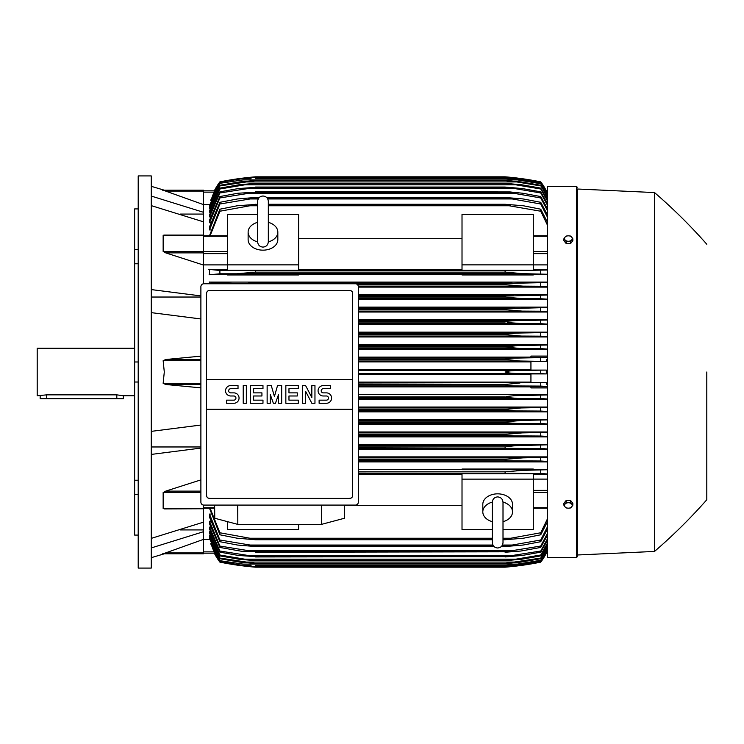 <?xml version="1.0" encoding="UTF-8"?>
<svg xmlns="http://www.w3.org/2000/svg" width="744" height="744" viewBox="0 0 744 744"><rect width="100%" height="100%" fill="white"/><g stroke="black" fill="none" stroke-linecap="round" stroke-linejoin="round"><path stroke-width="1.12" d="M268.324 241.744L268.324 201.354C268.007 198.109 266.222 196.323 262.976 196.007C259.73 196.323 257.945 198.109 257.629 201.354L257.629 241.754C257.945 244.999 259.73 246.785 262.976 247.101C266.222 246.785 268.007 244.999 268.324 241.754L268.324 241.726M257.629 222.335L257.629 222.335A14.852 10.5 180 0 0 248.124 232.1L248.124 239.661A14.852 10.5 180 0 0 262.976 250.161A14.852 10.5 180 0 0 277.828 239.661L277.828 232.1A14.852 10.5 180 0 1 268.324 241.902M257.629 241.902A14.852 10.5 180 0 1 248.124 232.1M268.324 201.354L268.324 222.335A14.852 10.5 180 0 1 277.828 232.1M298.623 264.864L298.623 270.202L227.329 270.202L227.329 264.864L298.623 264.864L298.623 214.458L268.324 214.458M227.329 264.864L227.329 214.458L257.629 214.458M298.623 238.684L462.015 238.684M462.015 269.542L298.623 269.542M533.309 264.864L533.309 270.202L462.015 270.202L462.015 214.458L533.309 214.458L533.309 264.864L462.015 264.864M227.329 264.892L203.558 264.892M203.558 283.78L203.558 221.861L151.274 205.623M166.079 252.979L163.15 251.453L163.15 235.43L163.847 235.095M203.558 265.069L165.745 252.886L203.558 252.886M151.274 289.583L200.889 295.907M151.274 297.033L200.889 297.033M200.889 318.962L151.274 312.638M200.889 387.857L165.745 384.481L163.15 383.327L164.294 372L163.15 360.673L165.745 359.519L200.889 356.144M180.485 214.077L203.558 214.077M151.274 196.072L203.558 212.31L203.558 204.637L163.15 190.194L203.558 190.194L164.294 190.194L151.274 186.326M151.274 175.928L151.274 568.072L138.207 568.072L138.207 175.928L151.274 175.928M138.207 494.397L134.636 494.397L134.636 480.233L138.207 480.233M134.636 494.397L134.636 535.085L138.207 535.085M134.636 208.915L138.207 208.915L134.636 208.915L134.636 249.603L138.207 249.603M138.207 263.767L134.636 263.767L134.636 249.603M138.207 382.016L134.636 382.016L134.636 361.984L138.207 361.984M134.636 382.016L134.636 480.233M134.636 263.767L134.636 361.984M134.636 348.238L37.2 348.238L37.2 395.762L46.705 394.85L116.817 394.85L123.355 395.762L134.636 395.762M40.167 395.762L40.167 398.738L123.355 398.738L123.355 395.762M151.274 446.967L200.889 446.967M151.274 431.362L200.889 425.038M180.485 529.923L203.558 529.923M163.168 553.787L203.558 539.363L203.558 531.69L151.274 547.928M200.889 448.093L151.274 454.417M151.274 538.377L203.558 522.139L203.558 508.571L163.15 508.571L163.15 492.547L166.079 491.021M462.015 469.306L358.338 469.306M547.565 469.306L533.309 469.306M358.338 461.912L547.565 461.912M547.565 456.872L358.338 456.872M358.338 449.385L547.565 449.385M547.565 444.428L358.338 444.428M358.338 436.868L547.565 436.868M547.565 431.976L358.338 431.976M358.338 424.359L547.565 424.359M547.565 419.514L358.338 419.514M358.338 411.86L547.565 411.86M547.565 407.042L358.338 407.042M358.338 399.361L547.565 399.361M547.565 394.571L358.338 394.571M547.565 387.922L530.937 387.922L530.937 386.722L547.565 386.722M358.338 386.871L530.937 386.871M530.937 382.1L358.338 382.1M358.338 374.381L530.937 374.381M358.338 373.488L519.256 373.488C512.56 373.516 507.836 373.023 505.092 372C508.087 370.949 512.811 370.447 519.256 370.512L546.329 370.075L530.937 370.075L530.937 361.435L546.17 361.435L519.963 361.007L505.092 359.333C507.91 358.431 512.374 358.004 518.484 358.041L547.565 357.501M358.338 370.512L519.256 370.512L358.338 370.512M358.338 382.993L546.17 382.565L530.937 382.565L530.937 373.925L546.329 373.925L540.739 373.609L540.739 370.391M540.739 373.609L519.256 373.488M546.329 373.925L546.329 370.075M530.937 369.619L358.338 369.619M358.338 361.007L519.963 361.007M358.338 361.9L530.937 361.9M358.338 359.519L505.092 359.519M358.338 359.333L505.092 359.333M540.739 361.128L540.739 357.911M358.338 358.041L518.484 358.041L358.338 358.041M358.338 384.481L505.092 384.481L519.963 382.993M358.338 385.959L518.484 385.959C512.337 385.987 507.873 385.559 505.092 384.667L358.338 384.667M547.565 386.499L540.739 386.089L540.739 382.872M540.739 386.089L518.484 385.959M358.338 398.44L517.638 398.44L505.092 397.333L358.338 397.333M505.092 397.333L506.859 396.459L514.681 395.65L547.565 394.943M358.338 396.952L505.195 396.896M547.565 398.989L540.739 398.57L540.739 395.352M540.739 398.57L517.638 398.44M358.338 410.921L516.727 410.921L505.092 409.991L358.338 409.991M506.022 410.232L505.092 409.433L521.219 407.945L547.565 407.414M358.338 409.433L505.39 409.321M547.565 411.478L540.739 411.06L540.739 407.824M540.739 411.06L516.727 410.921M358.338 407.945L521.219 407.945M358.338 423.392L515.731 423.392L505.092 422.648L358.338 422.648M505.092 422.648L505.092 421.904L521.758 420.425L547.565 419.886M358.338 421.904L505.092 421.904M547.565 423.968L540.739 423.541L540.739 420.304M540.739 423.541L515.731 423.392M358.338 420.425L521.758 420.425M358.338 435.872L514.653 435.872L505.092 435.287L358.338 435.287M505.092 435.287L505.092 434.384L522.241 432.896L547.565 432.357M358.338 434.384L505.092 434.384M547.565 436.468L540.739 436.031L540.739 432.785M540.739 436.031L514.653 435.872M358.338 432.896L522.241 432.896M358.338 448.344L513.472 448.344L358.338 447.925M505.092 447.925L505.092 446.865L515.555 445.656L547.565 444.828M358.338 446.865L505.092 446.865M547.565 448.967L540.739 448.511L540.739 445.256M540.739 448.511L513.472 448.344M358.338 445.377L522.669 445.377M358.338 460.824L512.17 460.824L358.338 460.536M507.194 460.694L505.102 460.536L505.092 459.336L523.041 457.858L547.565 457.281M358.338 459.336L505.092 459.336M547.565 461.475L540.739 461.001L540.739 457.737M540.739 461.001L512.17 460.824M358.338 457.858L523.041 457.858M533.309 469.697L533.309 469.046L462.015 469.046L462.015 469.697L533.309 469.697M358.338 473.305L510.719 473.305L358.338 473.128M505.092 473.128L505.092 471.817L523.348 470.329L547.565 469.743M358.338 471.817L505.092 471.817M547.565 473.993L540.739 473.491L540.739 470.208M540.739 473.491L510.719 473.305M321.501 505.092L321.399 524.399L237.82 524.399L237.727 505.092M214.616 505.092L214.774 518.252L237.82 524.399M321.399 524.399L344.444 518.252L344.612 505.092M355.362 505.092L203.856 505.092A2.967 2.967 0 0 1 200.889 502.116L200.889 286.738A2.967 2.967 0 0 1 203.856 283.771L355.362 283.771A2.967 2.967 0 0 1 358.338 286.738L358.338 502.116A2.967 2.967 0 0 1 355.362 505.092M349.717 290.458L209.501 290.458A2.967 2.967 0 0 0 207.399 291.322M208.367 498.182A2.967 2.967 0 0 1 206.534 495.43L206.534 379.579L352.693 379.579L352.693 293.424A2.967 2.967 0 0 0 350.852 290.681M349.717 498.406L209.501 498.406L349.717 498.406A2.967 2.967 0 0 0 352.693 495.43L352.693 409.284L206.534 409.284M352.693 409.284L352.693 379.579L206.534 379.579L206.534 293.424M352.637 494.862C352.693 497.243 351.531 498.406 349.15 498.35M210.078 498.35C207.688 498.406 206.525 497.243 206.59 494.862M326.402 403.267A5.199 5.199 0 0 0 331.601 398.068A5.199 5.199 0 0 0 326.402 392.869L323.277 392.869A2.083 2.083 0 0 1 321.203 390.786A2.083 2.083 0 0 1 323.277 388.712L330.559 388.712L330.559 385.587L323.277 385.587A5.199 5.199 0 0 0 318.079 390.786A5.199 5.199 0 0 0 323.277 395.985L326.402 395.985A2.083 2.083 0 0 1 328.476 398.068A2.083 2.083 0 0 1 326.402 400.151L319.12 400.151L319.12 403.267L326.402 403.267M298.325 400.151L298.325 403.267L285.845 403.267L285.845 385.587L298.325 385.587L298.325 388.712L288.97 388.712L288.97 392.869L297.284 392.869L297.284 395.985L288.97 395.985L288.97 400.151L298.325 400.151M262.976 400.151L262.976 403.267L250.496 403.267L250.496 385.587L262.976 385.587L262.976 388.712L253.62 388.712L253.62 392.869L261.935 392.869L261.935 395.985L253.62 395.985L253.62 400.151L262.976 400.151M233.858 403.267A5.199 5.199 0 0 0 239.057 398.068A5.199 5.199 0 0 0 233.858 392.869L230.742 392.869A2.083 2.083 0 0 1 228.659 390.786A2.083 2.083 0 0 1 230.742 388.712L238.024 388.712L238.024 385.587L230.742 385.587A5.199 5.199 0 0 0 225.544 390.786A5.199 5.199 0 0 0 230.742 395.985L233.858 395.985A2.083 2.083 0 0 1 235.941 398.068A2.083 2.083 0 0 1 233.858 400.151L226.585 400.151L226.585 403.267L233.858 403.267M246.338 385.587L246.338 403.267L243.223 403.267L243.223 385.587L246.338 385.587M270.249 394.432L270.249 403.267L267.133 403.267L267.133 385.587L271.29 385.587L274.415 396.506L277.531 385.587L281.688 385.587L281.688 403.267L278.572 403.267L278.572 394.432L275.447 403.267L273.373 403.267L270.249 394.432M305.607 391.307L305.607 403.267L302.483 403.267L302.483 385.587L305.607 385.587L311.838 397.547L311.838 385.587L314.963 385.587L314.963 403.267L311.838 403.267L305.607 391.307M206.59 293.992C206.525 291.611 207.688 290.448 210.068 290.513M349.15 290.513C351.531 290.448 352.693 291.611 352.637 293.992M203.558 221.861L203.558 212.31M162.369 190.194C164.945 190.194 164.945 190.194 162.369 190.194M203.558 204.637L203.558 190.194M251.109 178.709L242.153 178.709L219.899 182.187L214.467 190.817L203.558 190.817L214.467 190.817L210.971 200.266M214.309 190.817A59.418 59.418 0 0 1 219.899 181.871L214.309 190.817L214.914 190.817M219.899 181.871L219.899 181.88A297.07 297.07 0 0 1 255.545 176.821L241.382 178.309L219.899 181.88M245.027 177.863L241.382 178.309L243.865 178.309M516.773 178.309L505.092 176.821L255.545 176.821L247.557 177.574M219.899 182.187L240.665 178.709L255.545 177.221L505.092 177.221L519.963 178.709L540.739 182.187L546.329 190.817A59.418 59.418 0 0 0 540.739 181.871L517.787 178.123M509.528 178.709L518.484 178.709L505.092 177.239L255.545 177.239L242.098 178.718M545.724 190.817L546.329 190.817L540.739 181.88A297.07 297.07 0 0 0 505.092 176.821M506.98 176.979L508.97 177.165M513.053 177.574L514.253 177.704M209.687 204.609L203.558 204.609M219.899 182.401L210.682 200.266M387.745 178.43L358.041 178.43M547.565 193.998L540.739 182.187M540.739 182.401L518.484 178.709M546.189 190.817L546.775 192.138L546.17 190.817L547.565 190.817L546.329 190.817M162.369 553.806C164.945 553.806 164.945 553.806 162.369 553.806M165.745 552.932L203.558 552.932L203.558 553.806L164.294 553.806L151.274 557.674M203.558 531.69L203.558 522.139M200.889 491.114L165.745 491.114L200.889 479.88M165.745 508.756L163.15 508.571M203.558 508.756L164.099 508.915M203.558 505.074L203.558 508.571M298.623 524.399L298.623 529.542L227.329 529.542L227.329 521.6M358.338 474.458L462.015 474.458M462.015 505.316L344.602 505.316M492.314 529.542L462.015 529.542L462.015 473.798L533.309 473.798L533.309 529.542L503.009 529.542M462.015 479.136L533.309 479.136M503.009 536.731L503.009 542.646C502.693 545.891 500.907 547.677 497.662 547.993C494.416 547.677 492.63 545.891 492.314 542.646L492.314 521.665A14.852 10.5 0 0 1 482.81 511.9L482.81 504.339A14.852 10.5 0 0 1 497.662 493.839A14.852 10.5 0 0 1 512.514 504.339L512.514 511.9A14.852 10.5 0 0 1 503.009 521.702L503.009 521.665M503.009 502.098A14.852 10.5 0 0 1 512.514 511.9M503.009 542.646L503.009 502.246C502.693 499.001 500.907 497.215 497.662 496.899C494.416 497.215 492.63 499.001 492.314 502.246L492.314 502.274M482.81 511.9A14.852 10.5 0 0 1 492.314 502.098M203.558 553.806L163.15 553.806M203.558 539.363L203.558 552.932M210.096 508.245L219.899 532.769L249.919 538.238L492.314 538.238L249.919 538.238M547.565 521.47L540.739 534.797L523.348 538.238L505.092 539.726L505.092 538.935L510.719 538.238L503.009 538.238L510.719 538.238L540.739 532.769L547.565 518.605M540.739 534.797L540.739 532.769M249.91 538.238L255.545 538.935L492.314 538.935M503.009 538.935L505.092 538.935M255.545 538.935L255.545 539.726L492.314 539.726M503.009 539.726L505.092 539.726M255.545 539.726L237.29 538.238L219.899 534.797L209.501 508.245M219.899 532.769L219.899 534.797M533.309 479.108L547.565 479.108M533.309 474.458L547.565 474.458M547.565 384.955L546.17 382.565M546.17 361.435L547.565 359.045M547.565 357.278L530.937 357.278L530.937 356.078L547.565 356.078M530.937 357.129L358.338 357.129M358.338 349.429L547.565 349.429M547.565 344.639L358.338 344.639M358.338 336.958L547.565 336.958M547.565 332.14L358.338 332.14M358.338 324.486L547.565 324.486M547.565 319.641L358.338 319.641M358.338 312.024L547.565 312.024M547.565 307.132L358.338 307.132M358.338 299.572L547.565 299.572M547.565 294.615L358.338 294.615M358.338 287.128L547.565 287.128M547.565 282.088L209.501 282.088L209.501 283.771M533.309 274.694L547.565 274.694M298.623 274.694L462.015 274.694M227.329 269.542L209.501 269.542L209.501 274.694L227.329 274.694M255.545 283.771L219.899 282.999L219.899 283.771M209.185 282.023L220.726 283.036M253.434 283.306L505.092 283.464L547.565 282.525M358.273 286.142L523.041 286.142L505.092 284.664L357.483 284.664L505.092 284.664L505.092 283.464M547.565 286.719L540.739 286.263L540.739 282.999M540.739 286.263L523.041 286.142M248.468 283.176L512.17 283.176L248.468 283.176M358.338 296.075L505.092 296.075L547.565 295.033M358.338 298.623L522.669 298.623L505.092 297.135L358.338 297.135L505.092 297.135L505.092 296.075M547.565 299.172L540.739 298.744L540.739 295.489M540.739 298.744L522.669 298.623M358.338 295.656L513.472 295.656L358.338 295.656M358.338 308.714L505.092 308.714L547.565 307.532M358.338 311.104L522.241 311.104L505.092 309.616L358.338 309.616L505.092 309.616L505.092 308.714L514.625 308.128M547.565 311.643L540.739 311.215L540.739 307.969M540.739 311.215L522.241 311.104M358.338 308.128L514.653 308.128L358.338 308.128M358.338 322.096L505.092 322.096L505.092 321.352L515.731 320.608L547.565 320.032M358.338 321.352L505.092 321.352M358.338 323.575L521.758 323.575L507.241 322.543M547.565 324.114L540.739 323.696L540.739 320.459M540.739 323.696L521.758 323.575M358.338 320.608L515.731 320.608L358.338 320.608M358.338 334.567L505.092 334.567L505.092 334.01L516.727 333.079L547.565 332.522M358.338 334.01L505.092 334.01M358.338 336.056L521.219 336.056L505.092 334.567M547.565 336.586L540.739 336.176L540.739 332.94M540.739 336.176L521.219 336.056M358.338 333.079L516.727 333.079L358.338 333.079M358.338 347.048L505.092 347.048L517.638 345.56L547.565 345.011M358.338 346.667L505.092 346.667L508.161 346.034M358.338 348.527L520.623 348.527L505.092 347.048M547.565 349.057L540.739 348.648L540.739 345.43M540.739 348.648L520.623 348.527M517.638 345.56L358.338 345.56L515.341 345.588M227.329 274.954L298.623 274.954L298.623 274.303L227.329 274.303L227.329 274.954M462.015 274.954L533.309 274.954L533.309 274.303L462.015 274.303L462.015 274.954M220.531 273.755L209.111 274.769M249.91 270.695L510.719 270.695L219.899 270.509L219.899 273.792L523.255 273.671L237.345 273.671M208.636 269.337L220.308 270.528M255.545 270.872L255.545 272.183L237.29 273.671M547.565 274.257L523.348 273.671L505.092 272.183L255.545 272.183L505.092 272.183L505.092 270.872L506.348 270.797M249.919 270.695L510.719 270.695L547.565 270.007M540.739 273.792L540.739 270.509M547.565 269.542L533.309 269.542M547.565 264.892L533.309 264.892M547.565 225.395L540.739 211.231L505.092 205.065L268.324 205.065M209.501 235.755L219.899 209.203L219.899 211.231L249.919 205.763L257.629 205.763M268.324 205.763L510.719 205.763M219.899 211.231L210.096 235.755M257.629 205.065L249.91 205.763M219.899 209.203L237.29 205.763L257.629 204.275M268.324 204.275L505.092 204.275L523.348 205.763L540.739 209.203L547.565 222.53M255.545 204.275L255.545 205.065M505.092 205.065L505.092 204.275M540.739 211.231L540.739 209.203M219.899 202.303L237.596 198.946L255.545 197.458L255.545 198.062L219.899 203.995L219.899 202.303L209.501 226.846L209.501 229.915L210.664 229.915M219.899 196.555L237.968 193.235L255.545 192.194L219.899 197.951L219.899 196.555L209.501 220.252L209.501 222.726L210.506 222.726M219.899 191.85L238.396 188.548L255.545 187.367L219.899 192.975L219.899 191.85L209.501 214.914L209.501 216.876L210.338 216.876M547.565 201.131L540.739 188.995L515.731 184.8L244.906 184.8L219.899 188.995L219.899 188.111L209.501 210.71L209.501 212.217L210.18 212.217M219.899 185.284L239.419 181.936L255.545 180.56L219.899 185.926L219.899 185.284L209.501 207.548L209.501 208.645L210.022 208.645M547.565 195.458L540.739 183.74L517.638 179.909L243 179.909L219.899 183.312L209.501 205.381L209.864 206.097M219.899 183.74L209.501 206.097M219.899 183.312L242.963 179.918M255.545 178.43L505.632 178.439L520.623 179.909L540.739 183.312L547.565 194.891M517.638 179.909L505.092 178.476L255.545 178.476M219.899 185.926L209.501 208.645M255.545 180.448L505.092 180.448L521.219 181.936L540.739 185.284L547.565 196.955M243.911 181.936L516.727 181.936L505.092 180.56L255.545 180.56M547.565 197.82L540.739 185.284M540.739 185.926L516.727 181.936M219.899 188.995L209.501 212.217M219.899 188.111L238.88 184.8L255.545 183.312L244.888 184.8M255.545 183.312L505.092 183.312L521.758 184.8L540.739 188.111L547.565 199.95M515.731 184.8L505.092 183.508L255.545 183.508M540.739 188.995L540.739 188.111M219.899 192.975L209.501 216.876M255.545 187.06L505.092 187.06L522.241 188.548L540.739 191.85L547.565 203.912M245.985 188.548L514.653 188.548L505.092 187.367L255.545 187.367M547.565 205.446L540.739 192.975L540.739 191.85M540.739 192.975L514.653 188.548M219.899 197.951L209.501 222.726M255.545 191.747L509.975 191.933L522.669 193.235L540.739 196.555L547.565 208.934M247.166 193.235L513.472 193.235L505.092 192.194L255.545 192.194M547.565 210.84L540.739 197.951L540.739 196.555M540.739 197.951L513.472 193.235M219.899 203.995L209.501 229.915M255.545 197.458L259.312 197.458M266.64 197.458L505.092 197.458L523.041 198.946L540.739 202.303L547.565 215.09M267.747 198.946L512.17 198.946L505.092 198.062L267.189 198.062M258.763 198.062L255.545 198.062M505.092 198.062L505.092 197.458M248.468 198.946L258.205 198.946M547.565 217.434L540.739 203.995L540.739 202.303M540.739 203.995L512.17 198.946M547.565 193.877L546.775 192.138L547.565 192.138M514.634 345.607L511.593 345.746M514.894 333.098L514.132 333.117M506.487 333.684L506.022 333.768M511.286 335.563L514.402 335.814M508.226 322.682L510.328 322.933M513.788 323.249L515.425 323.361M516.801 323.435L517.889 323.491M518.866 323.528L519.74 323.556M238.917 273.643L240.033 273.615M241.065 273.569L242.079 273.513M243.13 273.448L244.292 273.373M253.109 270.751L251.5 270.714M521.73 470.348L520.605 470.385M519.572 470.431L518.568 470.487M517.508 470.543L516.355 470.627M507.529 473.249L509.138 473.286M506.748 397.77L508.161 397.966M203.558 539.391L209.687 539.391M209.864 537.903L209.501 538.619L219.899 560.688L243 564.091L517.638 564.091L540.739 560.26L547.565 548.542M210.022 535.355L209.501 535.355L209.501 536.452L219.899 558.716L219.899 558.074L255.545 563.441L239.419 562.064L219.899 558.716M210.18 531.783L209.501 531.783L209.501 533.29L219.899 555.889L219.899 555.005L244.906 559.2L515.731 559.2L540.739 555.005L547.565 542.869M210.338 527.124L209.501 527.124L209.501 529.086L219.899 552.15L219.899 551.025L255.545 556.633L238.396 555.452L219.899 552.15M210.506 521.274L209.501 521.274L209.501 523.748L219.899 547.445L219.899 546.049L255.545 551.806L241.242 551.211L219.899 547.445M210.664 514.085L209.501 514.085L209.501 517.154L219.899 541.697L219.899 540.005L255.545 545.938L255.545 546.542L237.596 545.054L219.899 541.697M209.501 514.085L219.899 540.005M255.545 545.938L493.449 545.938M501.875 545.938L512.17 545.054L540.739 540.005L547.565 526.566M255.545 546.542L493.997 546.542M501.326 546.542L505.092 546.542L505.092 545.938M248.468 545.054L492.891 545.054L248.468 545.054M502.433 545.054L512.17 545.054L502.433 545.054M547.565 528.91L540.739 541.697L523.041 545.054L505.092 546.542M540.739 541.697L540.739 540.005M209.501 521.274L219.899 546.049M255.545 551.806L505.092 551.806L540.739 546.049L547.565 533.16M255.545 552.253L505.092 551.806M547.565 535.066L540.739 547.445L520.949 551.016L505.092 552.253M540.739 547.445L540.739 546.049M247.166 550.765L513.472 550.765M209.501 527.124L219.899 551.025M255.545 556.633L505.092 556.633L540.739 551.025L547.565 538.554M255.545 556.94L505.092 556.633M547.565 540.088L540.739 552.15L522.241 555.452L505.092 556.94M540.739 552.15L540.739 551.025M245.985 555.452L514.653 555.452M209.501 531.783L219.899 555.005M244.888 559.2L255.545 560.688L238.88 559.2L219.899 555.889M255.545 560.492L505.092 560.492L515.731 559.2M255.545 560.688L505.092 560.492M547.565 544.05L540.739 555.889L521.758 559.2L505.092 560.688M540.739 555.889L540.739 555.005M209.501 535.355L219.899 558.074M255.545 563.441L505.092 563.441L540.739 558.074L547.565 546.18M255.545 563.552L505.092 563.441M547.565 547.045L540.739 558.716L521.219 562.064L505.092 563.552M540.739 558.716L540.739 558.074M243.911 562.064L516.727 562.064M209.501 537.903L219.899 560.26M242.963 564.082L219.899 560.688M255.545 565.524L505.092 565.524L517.638 564.091M255.545 565.57L505.092 565.524M547.565 549.109L540.739 560.688L520.623 564.091L505.092 565.57M210.971 543.734L214.439 553.08M210.682 543.734L219.899 561.813L214.467 553.183L203.558 553.183L214.309 553.183L219.899 562.12A59.418 59.418 0 0 1 214.309 553.183L214.914 553.183M513.053 566.426L505.092 567.179A297.07 297.07 0 0 0 540.739 562.129A59.418 59.418 0 0 0 546.329 553.183L547.565 553.183L546.17 553.183L547.565 550.123M576.684 557.377L576.684 186.623L547.565 186.623L547.565 557.377L576.684 557.377L577.279 556.782L577.279 372L577.279 556.782M577.279 189.004L577.279 372L577.279 189.004L654.515 192.566L654.515 551.434L577.279 554.996M706.8 372L706.8 499.745L706.8 372M572.824 505.223L572.824 503.232L570.592 500.507L566.138 500.507L563.906 503.232L563.906 505.223L565.021 506.831A3.86 2.734 0 0 1 564.501 505.464A3.86 2.734 0 0 1 565.021 504.097A3.86 2.734 0 0 1 568.36 502.73A3.86 2.734 0 0 1 571.708 504.097A3.86 2.734 0 0 1 572.229 505.464A3.86 2.734 0 0 1 571.708 506.831A3.86 2.734 0 0 1 568.36 508.189L570.592 507.947L572.824 505.223L570.592 502.488L566.138 502.488L563.906 505.223M566.138 507.947L568.36 508.189A3.86 2.734 0 0 1 565.021 506.831L566.138 507.947M570.592 500.507L570.592 502.488M566.138 500.507L566.138 502.488M566.138 243.493L566.138 241.512L568.36 241.27A3.86 2.734 180 0 1 565.021 239.903A3.86 2.734 180 0 1 564.501 238.536A3.86 2.734 180 0 1 565.021 237.169L563.906 238.778L563.906 240.768L566.138 243.493L570.592 243.493L572.824 240.768L572.824 238.778L571.708 237.169A3.86 2.734 180 0 1 572.229 238.536A3.86 2.734 180 0 1 571.708 239.903A3.86 2.734 180 0 1 568.36 241.27L570.592 241.512L572.824 238.778M570.592 243.493L570.592 241.512M568.36 235.811A3.86 2.734 180 0 1 571.708 237.169L570.592 236.053L568.36 235.811L566.138 236.053L565.021 237.169A3.86 2.734 180 0 1 568.36 235.811M563.906 238.778L566.138 241.512M219.899 561.599L242.153 565.291L251.109 565.291M509.528 565.291L518.484 565.291L540.739 561.599L547.565 550.002M358.041 565.57L387.745 565.57M242.098 565.282L255.545 566.761L505.092 566.761L518.484 565.291M515.983 566.091L514.253 566.296M251.518 566.826L255.545 567.179A297.07 297.07 0 0 1 219.899 562.129L241.382 565.691L255.545 567.179L505.092 567.179L519.256 565.691L540.739 562.12L546.17 553.183L540.739 561.599M546.329 553.183L545.724 553.183M255.545 566.761L240.665 565.291L219.899 561.813M255.545 566.779L505.092 566.761M540.739 561.813L519.963 565.291L505.092 566.779M247.557 566.426L241.382 565.691L243.865 565.691M516.773 565.691L519.256 565.691M203.558 236.276L227.329 236.276M163.15 251.453L227.329 251.491M203.558 253.639L227.329 253.639M203.558 235.43L163.15 235.43M200.889 359.519L165.745 359.519M200.889 360.673L163.15 360.673M200.889 383.327L163.15 383.327M200.889 384.481L165.745 384.481M116.817 398.738L116.817 394.85M46.705 398.738L46.705 394.85M203.558 507.724L214.644 507.724M203.558 191.069L165.745 191.069M203.558 192.138L213.863 192.138M200.889 492.547L163.15 492.547M547.565 507.724L533.309 507.724M547.565 492.509L533.309 492.509M547.565 490.361L533.309 490.361M547.565 384.481L546.775 384.481M547.565 382.751L546.17 382.751M547.565 361.249L546.17 361.249M547.565 359.519L546.775 359.519M547.565 253.639L533.309 253.639M547.565 251.491L533.309 251.491M547.565 236.276L533.309 236.276M203.558 551.862L213.863 551.862M547.565 551.862L546.775 551.862M203.558 235.755L227.329 235.755M203.558 235.085L164.099 235.085M203.558 508.245L214.653 508.245M492.314 502.256L492.314 542.646M547.565 508.245L533.309 508.245M547.565 235.755L533.309 235.755M576.684 186.623L577.279 187.218M654.515 551.434C673.134 535.401 690.562 518.168 706.8 499.745M706.8 244.255C690.562 225.832 673.134 208.599 654.515 192.566"/></g></svg>
